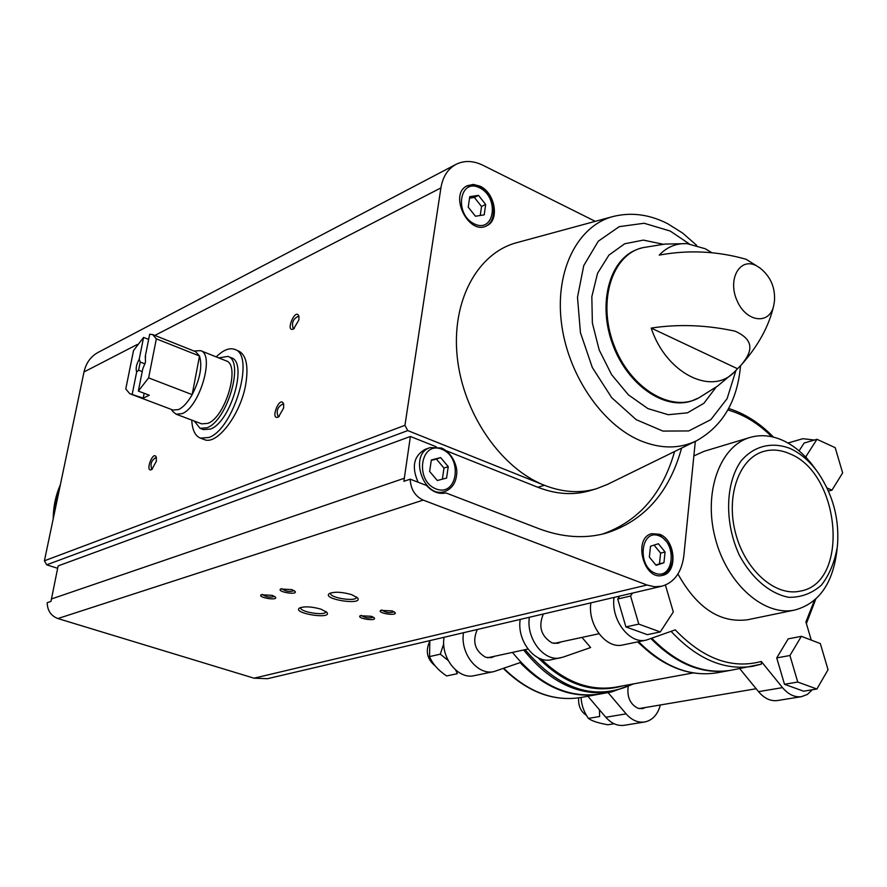 <?xml version="1.0" encoding="UTF-8"?>
<svg xmlns="http://www.w3.org/2000/svg" width="887" height="887" viewBox="0 0 887 887"><rect width="100%" height="100%" fill="white"/><g stroke="black" fill="none" stroke-linecap="round" stroke-linejoin="round"><path stroke-width="1.33" d="M520.203 619.436C516.722 640.724 534.894 664.008 551.381 659.717L563.012 657.156L590.642 647.543L581.961 637.398M650.969 638.607C676.216 664.152 702.537 674.763 729.912 670.45L730.511 670.339M816.783 470.919L814.876 468.303C805.573 455.297 794.885 445.995 782.8 440.395C771.546 435.362 760.591 434.397 749.936 437.479L704.067 451.317L693.856 455.929M677.956 574C696.982 608.149 720.244 623.395 747.741 619.736L794.874 610.012C818.501 603.504 832.461 584.123 836.751 551.858L837.151 548.554M799.076 450.862L804.121 443.034L816.949 439.298L835.188 447.669L842.65 472.915L831.973 490.145L827.017 487.961M665.416 585.065L673.311 611.963L660.283 631.943L647.333 634.66L625.912 626.909L617.74 599.002L619.703 596.097M812.326 689.764L807.403 694.399L801.526 696.661C794.685 697.526 788.355 694.521 782.522 687.625L761.301 661.469C731.819 669.352 703.125 658.819 675.229 629.859L646.246 640.115C629.537 644.494 610.755 619.813 614.037 597.428M814.499 600.2L805.906 621.931L811.261 640.104M787.955 443.023L802.835 438.699L814.399 440.041M816.883 689.022L803.6 691.195L784.496 684.287L776.735 657.921L788.188 638.862L801.36 636.323L820.331 643.574L828.048 669.729L816.883 689.022L797.746 682.048L789.929 655.504L801.36 636.323M448.112 660.416L440.296 654.174L443.722 643.829M429.84 640.625L429.552 656.591C432.357 663.631 438.034 670.084 446.571 675.949L457.37 673.676L455.674 670.073M581.063 697.47C581.451 704.977 583.901 711.962 588.414 718.403L599.612 716.519L599.457 709.833M651.823 638.296C677.114 663.931 703.469 674.597 730.899 670.273L761.39 664.141L752.741 666.303C724.258 670.727 697.049 659.074 671.093 631.356M761.301 661.469L761.39 664.141M463.513 632.73C459.943 653.342 477.727 675.794 494.037 671.57L520.092 662.611C544.895 688.013 571.317 698.524 599.346 694.144L599.878 694.044M660.383 704.977C657.699 714.689 652.433 720.366 644.583 722.007L624.182 725.3C617.474 726.176 611.354 723.493 605.799 717.261L587.859 696.228M494.037 671.57L474.357 675.639C458.113 679.83 440.473 657.666 444.065 637.287M644.583 722.007C637.853 722.883 631.699 720.166 626.111 713.858L608.05 692.57M645.581 707.482L642.443 708.669L638.03 708.292C630.213 704.333 626.921 697.149 628.162 686.738M494.769 656.225L491.32 657.655L485.655 657.3C474.867 650.847 472.084 641.578 477.306 629.493M512.475 652.4C538.797 684.808 568.035 698.679 600.189 693.989L611.609 691.915L633.828 683.833M801.526 696.661L777.456 700.542C770.626 701.417 764.317 698.457 758.518 691.649L739.747 668.665M646.246 640.115L622.807 644.96C606.154 649.317 587.516 624.98 590.853 602.861M749.936 437.479C719.9 446.028 703.147 492.263 715.199 538.032C726.852 583.89 764.217 616.809 794.874 610.012M790.151 448.489C771.845 441.427 753.784 445.884 740.944 461.129C725.2 483.714 724.38 522.997 739.392 555.251C751.788 578.357 769.983 593.747 788.743 597.317C801.028 597.516 811.904 593.47 821.362 585.176C829.478 574.754 834.833 561.77 837.428 546.204C839.579 519.571 833.181 495.134 818.235 472.915C810.075 461.506 800.717 453.368 790.151 448.489M789.707 453.767C780.793 449.82 772.122 449.033 763.696 451.405C739.226 458.158 725.688 495.766 735.489 532.887C744.958 570.097 775.282 596.851 800.129 591.13C849.968 583.291 840.776 473.37 789.707 453.767M614.103 723.759L607.961 724.768C598.514 723.149 592.006 721.031 588.414 718.403M578.634 697.869C578.158 705.83 580.785 711.684 586.54 715.432M440.296 654.174L429.552 656.591M429.641 641.578C425.261 651.091 427.09 659.185 435.129 665.86M660.283 631.943L638.806 624.115L630.568 596.009L632.531 593.093M625.912 626.909L638.806 624.115M617.74 599.002L630.568 596.009M828.447 491.076L831.973 490.145M806.46 457.936L806.017 456.417L816.949 439.298M805.23 456.639L806.017 456.417M784.496 684.287L797.746 682.048M776.735 657.921L789.929 655.504M561.283 641.866L557.801 643.33L552.047 642.931C541.048 636.167 538.154 626.521 543.354 614.004M560.662 657.799C544.152 662.09 525.924 638.673 529.384 617.274M238.658 350.997L238.514 350.942C246.198 354.822 248.626 365.821 245.81 383.938C240.931 414.018 217.049 445.607 204.332 439.575L204.187 439.52M681.593 448.079C669.23 492.839 643.918 521.246 605.633 533.309C584.522 538.974 562.28 537.444 538.897 528.685L445.95 492.939C438.932 494.425 432.446 491.941 426.503 485.455L410.171 479.18L403.873 481.319L410.393 436.471L436.227 446.771M695.319 441.36L683.844 555.672C681.659 572.315 674.331 582.493 661.857 586.207L267.464 678.699L254.037 678.189L57.877 618.549C50.936 615.833 47.377 610.544 47.211 602.683L50.969 601.408L58.132 565.906L410.393 436.471M661.857 586.207L654.528 586.75L647.011 585.021L423.177 500.102C415.083 496.265 410.748 489.291 410.171 479.18M480 186.181L473.348 184.418L467.216 185.76C448.29 194.22 468.602 235.842 486.675 225.797C499.858 220.386 495.179 192.812 480 186.181M696.384 440.839L607.395 484.435L596.607 488.682C580.087 493.538 562.668 492.396 544.363 485.267C500.978 468.225 463.191 413.586 457.282 357.428C451.15 301.236 477.372 253.083 516.733 242.672L612.828 216.572C577.869 225.83 555.195 269.936 561.294 321.693C567.192 373.416 601.331 424.174 640.137 440.573C660.538 448.977 679.287 449.066 696.384 440.839C722.694 426.137 737.407 401.09 740.534 365.721M446.327 450.796L537.855 487.285L544.363 485.267L407.754 430.594L404.949 425.316L440.906 187.911C442.779 176.768 447.78 168.94 455.896 164.417C464.145 160.281 473.137 160.558 482.861 165.237L595.266 221.34M659.573 534.273L651.89 533.686C632.575 537.622 643.674 581.007 662.578 575.353C678.078 572.658 675.584 539.64 659.573 534.273M57.633 568.312L46.701 564.831L44.417 560.806L84.01 371.952C86.05 362.994 90.751 356.474 98.113 352.405L455.896 164.417M711.463 252.44L705.198 248.737L686.993 243.615C676.16 243.171 666.913 246.996 659.241 255.112C688.367 249.713 717.328 251.099 746.133 259.27L759.771 267.841M651.202 328.079C678.422 323.921 706.374 324.952 735.057 331.161C758.341 341.495 749.105 355.41 741.244 364.956L734.558 371.819C711.895 396.278 665.96 373.338 651.202 328.079L737.441 368.704M351.707 594.656C341.95 591.884 334.51 591.518 329.399 593.547C321.172 599.202 363.448 605.81 357.638 597.96L351.707 594.656M321.016 609.181C311.503 606.531 304.33 606.154 299.484 608.05C291.768 613.305 332.381 619.78 326.97 612.429L321.016 609.181M392.132 610.91L380.689 610.367C376.609 613.216 397.953 616.398 395.025 612.518L392.132 610.91M291.901 589.622L280.625 589.023C276.389 591.873 298.054 595.432 295.116 591.407L291.901 589.622M371.376 616.288L360.144 615.744C356.164 618.494 377.13 621.676 374.292 617.895L371.376 616.288M272.254 595.354L261.177 594.756C257.053 597.505 278.341 601.042 275.502 597.139L272.254 595.354M283.663 407.931L278.551 416.934C269.393 421.38 279.793 394.549 283.596 403.918L283.663 407.931M156.323 461.34L151.755 469.522C144.526 473.126 152.996 449.831 156.267 457.115L156.323 461.34M298.93 319.841L293.608 328.977C284.738 333.013 295.426 307.068 298.886 316.16L298.93 319.841M294.329 328.489L293.242 328.467C291.391 322.968 293.065 318.899 298.265 316.282L299.063 317.058M152.453 469.012L151.732 469.001C150.036 464.089 151.433 460.275 155.912 457.526L156.489 457.98M279.261 416.424L278.075 416.447C276.012 410.892 277.62 406.745 282.909 403.984L283.785 404.816M262.253 594.357C266.011 597.117 270.125 597.794 274.593 596.386M361.197 615.334C364.956 617.984 369.014 618.594 373.383 617.164M281.7 588.613C285.514 591.463 289.683 592.15 294.207 590.653M381.754 609.957C385.557 612.673 389.67 613.283 394.105 611.775M300.748 607.484L300.693 607.684C299.296 611.997 325.684 616.21 325.906 611.708L325.917 611.453M330.674 592.959L330.585 593.237C329.144 597.838 356.33 602.085 356.563 597.295L356.563 596.973M596.607 488.682L590.032 490.644C573.534 495.489 556.138 494.369 537.855 487.285M674.597 451.505C662.489 493.926 638.396 521.478 602.328 534.14M418.121 482.229C411.368 466.895 413.686 455.94 425.073 449.399L430.117 447.602C408.22 454.155 423.753 499.614 445.074 491.387C452.037 488.615 455.907 482.838 456.694 474.057C457.781 467.881 453.29 453.29 441.416 447.979L430.117 447.602L441.005 447.99M445.074 491.387L439.464 493.205M429.641 471.463L431.326 459.976L440.617 457.592L448.223 466.629L446.582 478.06L437.313 480.51L429.641 471.463M663.942 562.746L665.062 551.969L658.365 543.731L650.504 546.248L649.351 557.058L656.103 565.318L663.942 562.746L659.473 563.844L660.593 553.1L665.062 551.969M658.232 534.617L658.675 534.639C680.772 549.951 672.723 571.228 661.924 575.486M442.391 479.168L443.977 468.07L448.223 466.629M443.977 468.07L436.393 459.067L440.617 457.592M436.393 459.067L431.259 460.375M660.593 553.1L654.085 545.106M655.859 565.03L659.473 563.844M484.191 214.854L485.677 204.442L478.481 195.373L469.744 196.692L468.225 207.148L475.465 216.24L484.191 214.854M480.244 215.486L481.53 206.483L485.677 204.442M481.53 206.483L474.357 197.435L478.481 195.373M474.357 197.435L469.533 198.167M216.24 356.896C223.191 350.043 229.323 347.538 234.634 349.367C255.545 354.567 233.957 429.131 208.888 437.479L200.407 438.111C195.151 435.949 192.268 429.94 191.747 420.083M138.339 391.067L142.752 368.948L145.457 362.262L145.313 356.108L149.67 334.266L152.586 334.532L156.345 338.845L148.617 377.884L138.339 391.067L149.315 395.236L143.195 398.119L129.768 393.706L125.777 388.972L133.527 350.542L143.583 337.415L139.226 359.18C136.387 364.424 135.534 368.682 136.665 371.952L132.252 393.983M156.345 338.845L199.508 355.997C202.502 366.242 200.063 379.115 192.169 394.637C187.778 402.343 183.243 407.31 178.597 409.55L173.043 410.06L129.768 393.706M152.586 334.532L195.572 351.651L199.508 355.997L192.169 394.637L148.617 377.884M143.583 337.415L148.639 339.422M145.313 356.108L145.668 357.04M136.665 371.952L138.605 370.212L140.235 362.051L139.226 359.18M138.605 370.212L142.219 371.609M140.235 362.051L145.013 363.903M193.943 351.008L200.584 350.653C215.131 354.235 199.664 407.321 182.112 413.641L176.081 414.185L172.788 411.49M200.584 350.653L226.041 360.809C240.843 364.513 225.608 417.223 207.846 423.365L201.726 423.853L176.081 414.185M218.745 357.904L227.826 356.397C244.723 360.61 227.294 420.848 207.026 427.778L200.085 428.321L194.264 421.037M227.826 356.397L231.208 357.749C248.138 361.985 230.753 422.168 210.452 429.075L203.489 429.596L200.085 428.321M144.16 393.274L143.195 398.119M541.17 659.019C564.797 681.97 589.655 691.35 615.744 687.159L693.135 672.934M637.576 641.9L647.022 650.348M638.585 641.689C663.653 666.736 689.764 677.103 716.929 672.812C689.343 677.103 663.032 666.769 637.986 641.822C652.078 656.269 667.235 665.86 683.445 670.572M771.79 436.737C758.23 423.321 743.572 414.395 727.839 409.96M503.794 668.332C528.053 692.071 553.732 701.794 580.841 697.504C553.444 701.794 527.61 692.115 503.372 668.476M523.64 649.983C550.062 682.624 579.388 696.605 611.609 691.915M525.126 649.672C559.564 690.153 595.554 701.584 633.118 683.966M538.076 657.722C565.274 684.831 593.58 694.199 622.984 685.828M626.111 713.858L605.799 717.261M782.522 687.625L758.518 691.649M51.269 599.035L404.106 478.326M57.877 618.549L423.177 500.102M639.294 248.682L642.964 247.639C612.13 254.181 597.239 301.17 613.76 344.577C629.77 388.173 671.492 413.331 698.867 397.831L717.428 386.189L734.214 372.163M756.533 265.823C739.958 256.764 727.185 279.217 737.119 300.826C746.488 322.713 770.16 325.085 773.83 305.039L774.484 300.748C775.293 287.421 770.526 276.556 760.203 268.173L756.533 265.823M254.037 678.189L647.011 585.021M46.701 564.831L407.754 430.594M44.417 560.806L404.949 425.316M84.01 371.952L137.285 344.478M147.763 339.067L148.816 338.535M154.837 335.43L440.906 187.911M635.768 249.979L635.591 250.056C608.781 261.066 597.727 304.973 612.862 344.91C627.641 384.991 664.507 410.415 691.76 400.902L695.275 399.538M663.221 244.258L643.363 240.111L624.67 243.781L608.892 255.146L597.55 273.307L591.829 296.668L592.372 323.068L599.18 349.944L611.609 374.669L628.406 394.848L647.909 408.597L668.233 414.717L687.458 412.832L703.901 403.286L716.153 387.109M689.099 243.781L670.206 231.041L644.15 223.258L619.248 226.651L598.281 241.197L583.746 265.612L577.492 297.311L580.442 332.68L592.328 367.528L611.708 397.686L636.212 419.673L662.922 431.082L688.744 430.938L710.886 419.606L727.118 398.618L735.944 370.411M60.128 485.899L55.626 500.479L53.808 516.046M441.826 449.254C420.405 440.384 414.373 480.765 436.094 488.948C457.57 497.308 463.125 457.481 441.826 449.254M659.185 535.87C640.724 528.22 636.589 566.239 655.26 573.257C673.754 580.475 677.535 542.955 659.185 535.87M479.579 187.778C459.399 177.566 453.911 214.31 474.357 223.923C494.591 233.691 499.658 197.402 479.579 187.778M716.929 672.812L729.912 670.45M639.106 708.58L756.156 688.744M487.606 657.766L527.965 649.051M554.042 643.43L598.98 633.728M773.497 437.125C759.815 423.077 744.858 413.53 728.637 408.497M815.796 599.035L806.383 623.572M580.841 697.504L599.346 694.144M642.964 247.639L664.873 244.091L686.993 243.615M773.686 305.705C769.096 326.006 758.285 345.764 741.244 364.967M691.76 400.902L698.867 397.831M612.828 216.572C631.089 211.993 649.328 214.344 667.534 223.624L682.646 233.081L696.628 245.3M60.371 484.723C55.704 495.323 53.32 506.688 53.22 518.828M466.662 186.059L472.815 184.984L479.279 186.758C494.103 193.311 499.004 219.721 486.009 226.096M200.407 438.111L204.332 439.575M171.313 409.406L172.932 411.701"/></g></svg>
